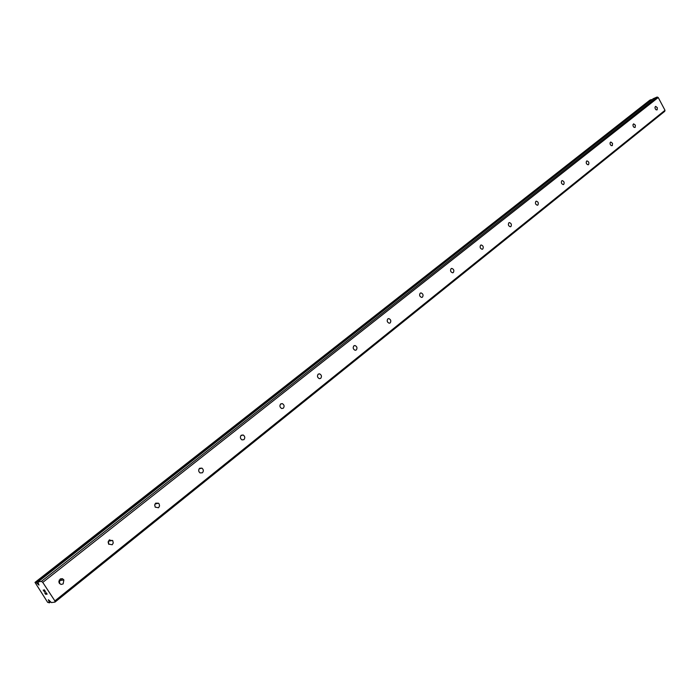 <?xml version="1.0" encoding="UTF-8"?>
<svg xmlns="http://www.w3.org/2000/svg" width="700" height="700" viewBox="0 0 700 700"><rect width="100%" height="100%" fill="white"/><g stroke="black" fill="none" stroke-linecap="round" stroke-linejoin="round"><path stroke-width="1.05" d="M54.994 602.096L54.88 600.906L42.761 582.4L41.431 581.376L37.905 581.945L38.981 585.095L36.059 582.295L35 582.409L47.653 602.332L49.472 602.84L48.361 599.734L51.424 602.577L54.994 602.096L664.746 111.326L665 110.294L658.236 97.519L657.169 97.029L653.231 98.691M37.739 584.036L38.334 583.572M657.142 109.856L656.093 109.83L655.2 108.71L654.981 107.249L655.637 106.374L657.3 107.66L657.142 109.856M635.171 127.4L634.06 127.374L633.159 126.227L632.949 124.749L633.649 123.839L635.355 125.151L635.171 127.4M612.316 145.635L611.153 145.609L610.225 144.445L610.024 142.94L610.776 142.004L612.526 143.351L612.316 145.635M588.525 164.623L588.14 164.798C586.32 164.168 585.804 162.934 586.6 161.088L586.976 160.921C588.796 161.543 589.312 162.776 588.525 164.623M563.736 184.406L563.316 184.599C561.444 183.942 560.928 182.683 561.767 180.81L562.179 180.617C564.06 181.265 564.576 182.525 563.736 184.406M537.898 205.03L537.425 205.231C535.5 204.558 534.984 203.263 535.867 201.364L536.34 201.162C538.256 201.827 538.781 203.123 537.898 205.03M510.93 226.546L510.387 226.774C508.427 226.065 507.911 224.744 508.847 222.819L509.373 222.591C511.341 223.3 511.858 224.621 510.93 226.546M482.764 249.034L482.151 249.279C480.139 248.526 479.631 247.17 480.611 245.227L481.215 244.983C483.227 245.726 483.744 247.082 482.764 249.034M453.311 272.536L452.602 272.808C450.564 272.002 450.056 270.62 451.097 268.66L451.789 268.398C453.836 269.185 454.344 270.567 453.311 272.536M422.476 297.141L421.662 297.43C419.598 296.564 419.108 295.155 420.201 293.186L420.998 292.898C423.071 293.746 423.57 295.164 422.476 297.141M390.18 322.919L389.226 323.225C387.144 322.297 386.68 320.845 387.826 318.885L388.762 318.579C390.854 319.498 391.326 320.941 390.18 322.919M356.3 349.956L355.18 350.28C353.106 349.265 352.669 347.786 353.868 345.835L354.97 345.52C357.061 346.517 357.507 347.996 356.3 349.956M320.723 378.35L319.384 378.674C317.345 377.562 316.951 376.058 318.211 374.15L319.524 373.826C321.58 374.92 321.983 376.425 320.723 378.35M283.316 408.205L281.706 408.52C279.738 407.295 279.405 405.764 280.717 403.909L282.293 403.602C284.279 404.81 284.62 406.341 283.316 408.205M243.932 439.644L241.981 439.898C240.144 438.559 239.899 437.01 241.237 435.251L243.154 434.989C245.009 436.319 245.263 437.868 243.932 439.644M202.405 472.78L200.043 472.92C198.406 471.459 198.266 469.919 199.614 468.291L201.941 468.134C203.604 469.577 203.761 471.126 202.405 472.78M158.576 507.762L155.234 507.168L154.691 505.032L155.68 503.169L158.489 503.213L159.189 504.052L159.556 505.881L158.576 507.762M112.227 544.749L108.64 544.084L108.15 542.106L109.218 540.059L112.77 540.689L113.234 543.025L112.227 544.749M63.14 583.923L61.014 584.447L59.238 583.091L60.27 578.926L62.414 578.673L63.875 579.915L63.14 583.923M155.715 503.142L156.161 503.729M109.603 539.796L110.303 540.846M58.887 581.149L59.062 582.706M61.346 579.399L61.74 580.247M44.66 592.778L45.684 594.335L44.66 592.778L46.244 594.064L45.754 593.303L46.935 593.959L46.025 592.576L46.935 593.959M46.244 594.064L45.754 593.303M46.025 592.576L47.145 594.125L45.684 594.335L47.145 594.125M44.319 591.64L43.339 590.266M43.208 590.091L45.176 591.273L44.214 589.803M45.167 591.273L44.301 589.785L45.518 591.64L43.671 590.354L45.509 591.631M651.674 99.916L650.055 100.013L35 582.409M59.281 579.976L59.71 583.721M108.343 541.266L108.832 544.346M154.726 504.805L155.173 507.08M198.686 470.531L198.931 471.608M42.761 582.4L658.236 97.519M54.88 600.906L665 110.294M41.431 581.376L657.169 97.029M653.249 98.674L37.887 581.954L653.275 98.665M48.79 600.898L49.403 600.407M37.301 583.371L38.054 582.767M37.091 583.161L38.001 582.444M36.059 582.295L651.21 99.575M35.98 582.251L651.14 99.558M49.481 602.779L50.593 601.886M49.297 601.79L49.936 601.282M49.227 601.571L49.814 601.099M63.875 579.915L59.728 580.562M112.56 540.418L108.36 541.222M158.489 503.213L155.015 503.983M201.941 468.134L199.133 468.825M243.154 434.989L240.905 435.584M282.293 403.602L280.499 404.11M319.524 373.826L318.089 374.255M354.97 345.52L353.815 345.887M388.762 318.579L387.817 318.894M420.998 292.898L420.227 293.169M451.789 268.398L451.141 268.625M481.215 244.983L480.673 245.184M509.373 222.591L508.918 222.766"/></g></svg>
